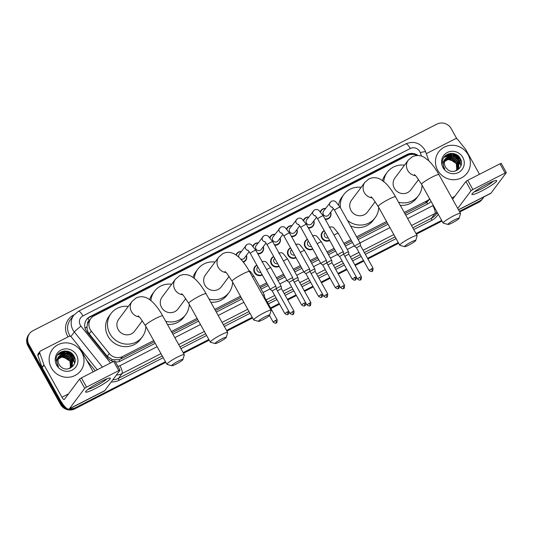 <?xml version="1.0" encoding="UTF-8"?>
<svg xmlns="http://www.w3.org/2000/svg" width="533" height="533" viewBox="0 0 533 533"><rect width="100%" height="100%" fill="white"/><g stroke="black" fill="none" stroke-linecap="round" stroke-linejoin="round"><path stroke-width="0.8" d="M329.7 240.49A5.676 5.423 -143.2 0 1 322.199 232.295A5.676 5.423 -143.2 0 1 324.237 230.662M312.851 249.104A5.676 5.423 -143.2 0 1 305.349 240.909A5.676 5.423 -143.2 0 1 307.381 239.284M296.002 257.725A5.676 5.423 -143.2 0 1 288.493 249.531A5.676 5.423 -143.2 0 1 290.532 247.898M279.145 266.347A5.676 5.423 -143.2 0 1 271.643 258.145A5.676 5.423 -143.2 0 1 273.676 256.52M262.296 274.961A5.676 5.423 -143.2 0 1 254.787 266.767A5.676 5.423 -143.2 0 1 256.826 265.134M313.837 220.862A5.676 5.423 -143.2 0 1 308.427 228.037M296.988 229.483A5.676 5.423 -143.2 0 1 291.578 236.652M280.131 238.098A5.676 5.423 -143.2 0 1 274.722 245.273M263.282 246.719A5.676 5.423 -143.2 0 1 257.872 253.895M330.693 212.241A5.676 5.423 -143.2 0 1 325.283 219.416M246.426 255.334A5.676 5.423 -143.2 0 1 243.354 262.183M89.377 320.533L89.271 320.586A3.544 3.385 36.8 0 0 87.512 323.891L87.012 326.716C86.892 329.361 87.632 331.739 89.244 333.845L107.226 356.244L112.47 359.675L119.032 359.702L120.605 359.062L154.39 341.786M87.512 323.891A10.64 10.16 -143.2 0 1 88.978 321.066L90.863 318.541A10.64 10.16 36.8 0 0 91.29 331.113L109.265 353.512A10.64 10.16 36.8 0 0 122.497 356.537L153.711 340.574M404.913 213.66L425.341 203.213L426.773 202.32L429.751 198.996M172.079 332.739L197.77 319.6M215.459 310.552L241.143 297.414M260.264 287.64L267.333 284.022M277.113 279.019L284.189 275.401M293.969 270.398L301.038 266.786M310.819 261.783L317.895 258.165M327.675 253.162L334.744 249.544M344.525 244.547L351.6 240.929M357.283 238.018L387.218 222.707M417.086 155.496A10.64 10.16 36.8 0 0 407.565 155.456L94.248 315.696A10.64 10.16 36.8 0 0 90.863 318.541M404.234 212.447L427.226 200.688A10.64 10.16 36.8 0 0 429.691 198.896M171.406 331.526L197.09 318.388M214.786 309.34L240.47 296.201M259.591 286.421L266.66 282.81M276.44 277.806L283.509 274.189M293.29 269.185L300.365 265.567M310.146 260.57L317.215 256.953M326.995 251.949L334.071 248.331M343.852 243.328L350.921 239.717M356.61 236.805L386.545 221.495M320.293 211.594A5.676 5.423 -143.2 0 1 325.576 208.423M303.437 220.209A5.676 5.423 -143.2 0 1 308.727 217.038M286.587 228.83A5.676 5.423 -143.2 0 1 291.877 225.659M269.731 237.451A5.676 5.423 -143.2 0 1 275.021 234.273M252.882 246.066A5.676 5.423 -143.2 0 1 258.172 242.895M235.932 254.921A5.676 5.423 -143.2 0 1 241.316 251.516M418.045 155.496A10.64 10.16 36.8 0 0 406.985 154.523L90.01 316.629A10.64 10.16 36.8 0 0 86.626 319.48A10.64 10.16 36.8 0 0 87.052 332.052L107.726 357.81A10.64 10.16 36.8 0 0 113.356 361.541M86.379 319.827A10.64 10.16 -143.2 0 1 89.511 317.302L406.479 155.196A10.64 10.16 -143.2 0 1 414.208 154.53M64.64 350.987A14.184 13.552 -143.2 0 1 70.243 353.039A14.184 13.552 -143.2 0 0 64.64 350.987M70.916 353.486A14.184 13.552 -143.2 0 1 74.207 356.644A14.184 13.552 -143.2 0 0 70.916 353.486M450.971 153.411A14.184 13.552 -143.2 0 1 456.574 155.463A14.184 13.552 -143.2 0 0 450.971 153.411M457.247 155.909A14.184 13.552 -143.2 0 1 460.539 159.067A14.184 13.552 -143.2 0 0 457.247 155.909M483.891 196.884A10.64 10.16 -143.2 0 1 483.111 198.103A10.64 10.16 -143.2 0 1 479.727 200.954L459.359 211.368M64.979 406.792A10.64 10.16 -143.2 0 1 61.495 403.001L28.982 344.591A10.64 10.16 -143.2 0 1 29.588 333.551A10.64 10.16 -143.2 0 1 32.979 330.7L436.953 124.102A10.64 10.16 -143.2 0 1 451.211 128.66L456.834 138.76M165.463 361.674L75.753 407.552A10.64 10.16 -143.2 0 1 69.91 408.604M441.67 220.415L415.987 233.554M398.291 242.602L367.563 258.318M363.459 260.417L354.805 264.841M346.61 269.032L337.955 273.456M329.754 277.653L321.106 282.077M312.904 286.274L304.25 290.698M296.048 294.889L287.4 299.313M279.199 303.51L270.544 307.934M252.216 317.308L226.532 330.447M208.836 339.494L183.152 352.626M459.719 212.014L478.721 202.3A10.64 10.16 -143.2 0 0 482.105 199.449L482.612 198.776A10.64 10.16 -143.2 0 1 479.227 201.627L459.539 211.694L479.227 201.627A10.64 10.16 -143.2 0 0 482.612 198.776L483.111 198.103M165.816 362.32L74.747 408.898A10.64 10.16 -143.2 0 1 60.489 404.34L27.983 345.937L28.482 345.264A10.64 10.16 -143.2 0 1 29.088 334.224A10.64 10.16 -143.2 0 0 28.482 345.264L60.989 403.674L28.482 345.264L28.982 344.591M74.747 408.898L75.253 408.225A10.64 10.16 -143.2 0 1 68.604 409.157A10.64 10.16 -143.2 0 0 75.253 408.225L165.643 362L75.253 408.225L75.753 407.552M67.631 408.931A10.64 10.16 -143.2 0 1 60.989 403.674A10.64 10.16 -143.2 0 0 67.631 408.931M441.85 220.742L416.166 233.874L441.85 220.742M398.471 242.921L367.743 258.638L398.471 242.921M363.639 260.737L354.985 265.161L363.639 260.737M346.783 269.358L338.135 273.782L346.783 269.358M329.934 277.973L321.286 282.403L329.934 277.973M313.084 286.594L304.43 291.018L313.084 286.594M296.228 295.215L287.58 299.639L296.228 295.215M279.379 303.83L270.724 308.254L279.379 303.83M252.395 317.628L226.712 330.766L252.395 317.628M209.016 339.814L183.332 352.953L209.016 339.814M62.121 351.507A14.184 13.552 -143.2 0 1 63.507 351.58A14.184 13.552 -143.2 0 0 62.121 351.507M64.08 351.647A14.184 13.552 -143.2 0 1 74.847 359.055A14.184 13.552 -143.2 0 0 64.08 351.647M448.453 153.93A14.184 13.552 -143.2 0 1 449.839 154.004A14.184 13.552 -143.2 0 0 448.453 153.93M450.412 154.07A14.184 13.552 -143.2 0 1 461.178 161.479A14.184 13.552 -143.2 0 0 450.412 154.07M405.76 215.179L428.059 203.779A10.64 10.16 36.8 0 0 431.077 201.387M115.421 361.914A10.64 10.16 36.8 0 0 120.958 360.834L155.236 343.305M172.925 334.258L198.609 321.119M216.305 312.072L241.989 298.933M261.11 289.159L268.179 285.541M277.959 280.538L285.035 276.92M294.816 271.917L301.885 268.306M311.665 263.302L318.741 259.684M328.521 254.681L335.59 251.063M345.371 246.066L352.44 242.448M358.129 239.537L388.064 224.226M460.872 159.867A14.184 13.552 36.8 0 0 459.892 158.594M458.333 157.022A14.184 13.552 36.8 0 0 455.149 154.916M453.263 154.144A14.184 13.552 36.8 0 0 450.185 153.497M74.54 357.45A14.184 13.552 36.8 0 0 73.561 356.171M72.002 354.598A14.184 13.552 36.8 0 0 68.817 352.493M66.931 351.727A14.184 13.552 36.8 0 0 63.853 351.074M27.983 345.937A10.64 10.16 -143.2 0 1 28.589 334.897L29.588 333.551M442.03 221.062L416.346 234.2M398.651 243.248L367.923 258.958M363.819 261.063L355.165 265.487M346.963 269.678L338.315 274.102M330.114 278.299L321.466 282.723M313.264 286.921L304.609 291.344M296.408 295.535L287.76 299.959M279.559 304.156L270.904 308.58M252.575 317.954L226.891 331.093M209.196 340.141L183.512 353.272M437.7 170.287A17.729 16.936 -143.2 0 1 438.706 151.885A17.729 16.936 -143.2 0 1 468.121 154.723A17.729 16.936 -143.2 0 1 467.108 173.125A17.729 16.936 -143.2 0 1 437.7 170.287M458.213 168.788L458.72 160.413L452.064 155.976L445.768 158.667M455.209 171.12L458.693 168.102L458.913 160.147C455.342 155.23 451.224 154.43 446.554 157.748A8.015 7.655 -143.2 0 0 445.861 158.548A8.015 7.655 -143.2 0 0 445.408 166.862A8.015 7.655 -143.2 0 0 446.954 168.854C453.456 175.957 465.196 167.076 460.485 158.961C456.754 150.339 443.01 152.525 442.47 161.379L443.749 167.355L444.828 168.941L443.949 167.295C442.523 163.318 443.389 160.133 446.554 157.748M457.78 169.294L457.92 161.479L451.264 157.042L445.401 159.234M457.894 169.174L458.12 161.213L451.464 156.775L445.488 159.094M457.301 169.767L457.121 162.545L450.472 158.108L445.088 159.84M457.427 169.654L457.321 162.279L450.665 157.841L445.162 159.687M456.774 170.207L456.321 163.611L449.672 159.18L444.822 160.486M456.908 170.1L456.521 163.345L449.872 158.914L444.882 160.326M462.824 157.435A11.559 11.046 -143.2 0 1 458.487 172.525A11.559 11.046 -143.2 0 1 442.99 167.575A11.559 11.046 -143.2 0 1 447.327 152.485A11.559 11.046 -143.2 0 1 462.824 157.435M442.443 162.951L448.066 159.407L454.729 161.486M458.813 164.337L458.167 162.878L449.346 157.142M459.613 163.271L458.966 161.812L450.138 156.076M461.018 165.53L459.759 160.746L451.045 155.01L444.089 157.228M461.258 161.286L460.559 159.68L451.844 153.944L445.328 155.809M458.86 164.917L458.067 163.011L448.806 157.255M459.659 163.851L458.866 161.945L449.599 156.189M460.918 165.83L459.659 160.879L450.945 155.15L444.009 157.348M461.378 162.152L460.459 159.813L451.744 154.077L445.042 156.089M486.822 184.185A14.184 1.779 -29.1 0 1 496.21 180.474A14.184 1.779 -29.1 0 1 481.792 190.907A14.184 1.779 -29.1 0 1 472.025 193.939A14.184 1.779 -29.1 0 1 486.822 184.185M474.363 191.747A11.346 1.426 150.9 0 0 481.506 188.815A11.346 1.426 150.9 0 0 493.118 181.307M426.36 153.81A1.772 1.692 36.8 0 1 426.913 153.351L455.355 138.8A1.772 1.692 36.8 0 1 457.561 139.306L465.522 149.227A1.772 1.692 36.8 0 1 465.695 149.487L479.5 174.284M458.52 209.862L490.673 193.419A14.184 3.798 -117.1 0 0 491.06 193.086L506.35 172.592L505.117 173.038L499.981 163.811L501.22 163.371L506.35 172.592M472.871 189.528L471.032 190.721L465.902 181.5L467.734 180.301L472.871 189.528L505.117 173.038M457.754 208.483L471.032 190.721M467.734 180.301L499.981 163.811M465.902 181.5L452.624 199.255M454.662 219.796A6.383 0.799 150.9 0 0 448.046 224.473A6.383 0.799 150.9 0 0 452.397 222.821A6.383 0.799 150.9 0 0 459.113 218.317A6.383 0.799 150.9 0 0 454.662 219.796M448.046 224.473L443.289 223.16A9.927 1.246 -29.1 0 1 443.143 223.061A9.927 1.246 -29.1 0 1 453.576 215.878A9.927 1.246 -29.1 0 1 460.492 213.4A9.927 1.246 -29.1 0 1 460.499 213.58L459.113 218.317M414.434 174.591L416.253 176.416L421.583 184.325A9.927 1.246 150.9 0 1 432.016 177.149A9.927 1.246 150.9 0 1 438.939 174.671C435.734 168.894 432.323 164.237 428.692 160.693L424.241 157.328C422.589 156.322 418.139 154.157 412.282 156.755L408.271 160.147L394.92 177.995A9.927 9.487 36.8 0 0 394.353 188.302A9.927 9.487 36.8 0 0 410.823 189.895L418.598 179.494M383.747 181.493A19.501 18.635 -143.2 0 1 387.251 172.266A19.501 18.635 -143.2 0 1 404.527 165.157M382.507 180.547A19.501 18.635 -143.2 0 1 385.372 174.784L387.251 172.266M422.063 185.191A19.501 18.635 -143.2 0 1 418.492 195.624A19.501 18.635 -143.2 0 1 398.531 202.2M418.492 195.624L416.606 198.143A19.501 18.635 -143.2 0 1 400.29 205.352M411.283 241.982A6.383 0.799 150.9 0 0 404.667 246.659A6.383 0.799 150.9 0 0 409.018 245A6.383 0.799 150.9 0 0 415.733 240.496A6.383 0.799 150.9 0 0 411.283 241.982M404.667 246.659L399.91 245.347A9.927 1.246 -29.1 0 1 399.763 245.247A9.927 1.246 -29.1 0 1 410.197 238.064A9.927 1.246 -29.1 0 1 417.119 235.586A9.927 1.246 -29.1 0 1 417.126 235.766L415.733 240.496M371.055 196.777L372.88 198.596L378.203 206.511A9.927 1.246 150.9 0 1 388.637 199.329A9.927 1.246 150.9 0 1 395.559 196.857C392.355 191.081 388.943 186.423 385.312 182.872L380.862 179.514C379.21 178.508 374.759 176.343 368.903 178.935L364.892 182.333L351.54 200.181A9.927 9.487 36.8 0 0 350.974 210.488A9.927 9.487 36.8 0 0 367.444 212.074L375.219 201.681M340.467 207.803A19.501 18.635 -143.2 0 1 343.878 194.452A19.501 18.635 -143.2 0 1 361.147 187.343M338.655 204.839A19.501 18.635 -143.2 0 1 341.993 196.97L343.878 194.452M378.683 207.377A19.501 18.635 -143.2 0 1 375.112 217.81A19.501 18.635 -143.2 0 1 347.449 220.349M375.112 217.81L373.227 220.329A19.501 18.635 -143.2 0 1 350.567 225.959M265.207 316.682A6.383 0.799 150.9 0 0 258.592 321.366A6.383 0.799 150.9 0 0 262.942 319.707A6.383 0.799 150.9 0 0 269.658 315.203A6.383 0.799 150.9 0 0 265.207 316.682M258.592 321.366L253.835 320.053A9.927 1.246 -29.1 0 1 253.688 319.953A9.927 1.246 -29.1 0 1 264.121 312.771A9.927 1.246 -29.1 0 1 271.044 310.293A9.927 1.246 -29.1 0 1 271.05 310.473L269.658 315.203M224.979 271.484L226.805 273.302L232.128 281.217A9.927 1.246 150.9 0 1 242.562 274.035A9.927 1.246 150.9 0 1 249.484 271.557C246.279 265.787 242.868 261.123 239.237 257.579C236.286 254.827 233.474 253.195 230.802 252.669C228.084 252.062 225.426 252.389 222.827 253.641L218.816 257.033L205.465 274.888A9.927 9.487 36.8 0 0 204.899 285.195A9.927 9.487 36.8 0 0 221.368 286.781L229.143 276.387M194.292 278.386A19.501 18.635 -143.2 0 1 197.803 269.152A19.501 18.635 -143.2 0 1 215.072 262.049M193.053 277.44A19.501 18.635 -143.2 0 1 195.917 271.677L197.803 269.152M232.608 282.084A19.501 18.635 -143.2 0 1 229.037 292.517A19.501 18.635 -143.2 0 1 209.076 299.086M229.037 292.517L227.151 295.035A19.501 18.635 -143.2 0 1 210.835 302.244M221.828 338.868A6.383 0.799 150.9 0 0 215.212 343.552A6.383 0.799 150.9 0 0 219.569 341.893A6.383 0.799 150.9 0 0 226.278 337.389A6.383 0.799 150.9 0 0 221.828 338.868M215.212 343.552L210.455 342.233A9.927 1.246 -29.1 0 1 210.308 342.133A9.927 1.246 -29.1 0 1 220.742 334.957A9.927 1.246 -29.1 0 1 227.664 332.479A9.927 1.246 -29.1 0 1 227.671 332.652L226.278 337.389M181.6 293.663L183.425 295.489L188.749 303.404A9.927 1.246 150.9 0 1 199.189 296.221A9.927 1.246 150.9 0 1 206.104 293.743C202.906 287.973 199.489 283.309 195.858 279.765C192.906 277.013 190.094 275.381 187.423 274.855C184.704 274.248 182.046 274.568 179.448 275.827L175.444 279.219L162.092 297.074A9.927 9.487 36.8 0 0 161.526 307.374A9.927 9.487 36.8 0 0 177.995 308.967L185.77 298.573M150.912 300.572A19.501 18.635 -143.2 0 1 154.423 291.338A19.501 18.635 -143.2 0 1 171.693 284.229M149.673 299.626A19.501 18.635 -143.2 0 1 152.538 293.856L154.423 291.338M189.235 304.263A19.501 18.635 -143.2 0 1 185.657 314.703A19.501 18.635 -143.2 0 1 165.696 321.272M185.657 314.703L183.778 317.222A19.501 18.635 -143.2 0 1 167.455 324.43M178.448 361.054A6.383 0.799 150.9 0 0 171.833 365.731A6.383 0.799 150.9 0 0 176.19 364.079A6.383 0.799 150.9 0 0 182.899 359.575A6.383 0.799 150.9 0 0 178.448 361.054M171.833 365.731L167.076 364.419A9.927 1.246 -29.1 0 1 166.929 364.319A9.927 1.246 -29.1 0 1 177.369 357.143A9.927 1.246 -29.1 0 1 184.285 354.665A9.927 1.246 -29.1 0 1 184.291 354.838L182.899 359.575M138.22 315.849L140.046 317.675L145.376 325.59A9.927 1.246 150.9 0 1 155.809 318.408A9.927 1.246 150.9 0 1 162.725 315.929C159.527 310.153 156.109 305.496 152.478 301.951C149.526 299.2 146.715 297.561 144.043 297.041C141.325 296.428 138.667 296.754 136.068 298.014L132.064 301.405L118.712 319.26A9.927 9.487 36.8 0 0 118.146 329.561A9.927 9.487 36.8 0 0 134.616 331.153L142.391 320.753M145.855 326.449A19.501 18.635 -143.2 0 1 142.284 336.889A19.501 18.635 -143.2 0 1 109.931 333.765A19.501 18.635 -143.2 0 1 111.044 313.524A19.501 18.635 -143.2 0 1 128.313 306.415M142.284 336.889L140.399 339.408A19.501 18.635 -143.2 0 1 108.046 336.283A19.501 18.635 -143.2 0 1 109.158 316.042L111.044 313.524M333.458 208.543L328.634 214.992A3.191 3.051 -143.2 0 1 323.344 214.479A3.191 3.051 -143.2 0 1 323.524 211.168L331.186 201.387C332.985 200.601 334.471 200.701 335.637 201.681L340.127 207.197A3.191 0.4 150.9 0 0 337.902 207.99A3.191 0.4 150.9 0 0 337.729 208.083A3.191 0.4 150.9 0 0 334.551 210.302L354.638 246.393A3.191 0.4 150.9 0 0 354.652 246.406L356.45 247.818L360.475 245.58L360.221 243.308A3.191 0.4 150.9 0 0 360.215 243.288A3.191 0.4 150.9 0 0 357.989 244.081A3.191 0.4 150.9 0 0 354.692 246.239A3.191 0.4 150.9 0 0 354.638 246.393M320.599 211.934A5.317 5.083 -143.2 0 1 325.456 208.583M330.567 212.407A5.317 5.083 -143.2 0 1 324.97 218.856M316.602 217.164L311.785 223.613A3.191 3.051 -143.2 0 1 306.488 223.1A3.191 3.051 -143.2 0 1 306.668 219.789L314.337 210.009C316.136 209.222 317.621 209.316 318.787 210.302L323.278 215.812A3.191 0.4 150.9 0 0 321.053 216.611A3.191 0.4 150.9 0 0 320.879 216.698A3.191 0.4 150.9 0 0 317.701 218.916L337.789 255.007A3.191 0.4 150.9 0 0 337.802 255.027L339.588 256.426L343.612 254.181L343.372 251.922A3.191 0.4 150.9 0 0 343.365 251.902A3.191 0.4 150.9 0 0 341.14 252.702A3.191 0.4 150.9 0 0 337.835 254.854A3.191 0.4 150.9 0 0 337.789 255.007M303.75 220.549A5.317 5.083 -143.2 0 1 308.6 217.204M313.717 221.028A5.317 5.083 -143.2 0 1 308.114 227.471M343.618 254.194L356.171 276.747L352.146 278.986L339.588 256.42M299.753 225.785L294.929 232.228A3.191 3.051 -143.2 0 1 289.639 231.715A3.191 3.051 -143.2 0 1 289.819 228.404L297.487 218.623C299.286 217.837 300.765 217.937 301.931 218.916L306.422 224.433A3.191 0.4 150.9 0 0 304.196 225.232A3.191 0.4 150.9 0 0 304.023 225.319A3.191 0.4 150.9 0 0 300.845 227.538L320.933 263.628A3.191 0.4 150.9 0 0 320.946 263.642A3.191 0.4 150.9 0 1 320.986 263.475A3.191 0.4 150.9 0 1 324.284 261.317A3.191 0.4 150.9 0 1 326.509 260.524A3.191 0.4 150.9 0 1 326.516 260.544L326.769 262.809L322.745 265.054M286.894 229.17A5.317 5.083 -143.2 0 1 291.751 225.825M296.861 229.643A5.317 5.083 -143.2 0 1 291.265 236.092M282.896 234.4L278.079 240.849A3.191 3.051 -143.2 0 1 272.783 240.336A3.191 3.051 -143.2 0 1 272.963 237.025L280.631 227.245C282.43 226.458 283.916 226.558 285.082 227.538L289.572 233.054A3.191 0.4 150.9 0 0 287.347 233.847A3.191 0.4 150.9 0 0 287.174 233.94A3.191 0.4 150.9 0 0 283.996 236.159L304.083 272.25A3.191 0.4 150.9 0 0 304.096 272.263L305.889 273.669L309.913 271.417L309.666 269.165A3.191 0.4 150.9 0 0 309.66 269.145A3.191 0.4 150.9 0 0 307.434 269.938A3.191 0.4 150.9 0 0 304.13 272.096A3.191 0.4 150.9 0 0 304.083 272.25M270.044 237.785A5.317 5.083 -143.2 0 1 274.895 234.44M280.012 238.264A5.317 5.083 -143.2 0 1 274.408 244.707M266.047 243.021L261.223 249.464A3.191 3.051 -143.2 0 1 255.933 248.958A3.191 3.051 -143.2 0 1 256.113 245.646L263.782 235.866C265.581 235.08 267.06 235.173 268.226 236.152L272.716 241.669A3.191 0.4 150.9 0 0 270.498 242.468A3.191 0.4 150.9 0 0 270.324 242.555A3.191 0.4 150.9 0 0 267.14 244.774L287.227 280.864A3.191 0.4 150.9 0 0 287.24 280.884L289.039 282.29M253.188 246.406A5.317 5.083 -143.2 0 1 258.045 243.061M305.616 302.597C305.469 307.641 304.53 304.863 304.649 305.775A2.305 0.62 62.9 0 0 304.716 305.722A2.305 0.62 -117.1 0 0 304.01 303.177L305.616 302.597L293.063 280.052L292.81 277.78A3.191 0.4 150.9 0 0 292.804 277.76A3.191 0.4 150.9 0 0 290.585 278.559A3.191 0.4 150.9 0 0 287.28 280.711A3.191 0.4 150.9 0 0 287.227 280.864M293.057 280.038L289.033 282.277L301.591 304.843C305.189 307.294 304.25 305.282 304.649 305.775M263.155 246.886A5.317 5.083 -143.2 0 1 257.559 253.328M238.944 257.306A3.191 3.051 -143.2 0 1 239.264 254.261L246.926 244.48C248.724 243.694 250.21 243.794 251.376 244.774L255.867 250.29A3.191 0.4 150.9 0 0 253.641 251.083A3.191 0.4 150.9 0 0 253.468 251.176A3.191 0.4 150.9 0 0 250.29 253.395L270.378 289.486A3.191 0.4 150.9 0 0 270.391 289.499L272.183 290.905L276.207 288.653L275.961 286.401A3.191 0.4 150.9 0 0 275.954 286.381A3.191 0.4 150.9 0 0 273.729 287.174A3.191 0.4 150.9 0 0 270.424 289.332A3.191 0.4 150.9 0 0 270.378 289.486M236.292 255.16A5.317 5.083 -143.2 0 1 241.196 251.676M249.191 251.636L244.374 258.085A3.191 3.051 -143.2 0 1 240.636 258.998M246.306 255.5A5.317 5.083 -143.2 0 1 243.048 261.796M276.207 288.673L288.766 311.219L284.735 313.464L272.176 290.898M328.241 237.865A3.191 3.051 -143.2 0 1 324.817 232.941L325.21 232.415M329.487 240.103A5.317 5.083 -143.2 0 1 322.612 232.335A5.317 5.083 -143.2 0 1 324.357 230.882M361.407 276.7C361.261 281.744 360.321 278.966 360.448 279.872A2.305 0.62 62.9 0 0 360.508 279.818A2.305 0.62 -117.1 0 0 359.802 277.273L361.407 276.7L348.849 254.134L344.818 256.346M334.038 235.153A3.191 0.4 150.9 0 1 335.837 234.12A3.191 0.4 150.9 0 1 338.228 233.234L348.602 251.862A3.191 0.4 150.9 0 0 348.602 251.862A3.191 0.4 150.9 0 0 346.677 252.509A3.191 0.4 150.9 0 0 343.672 254.281M311.392 246.486A3.191 3.051 -143.2 0 1 307.961 241.556L308.354 241.029M312.638 248.724A5.317 5.083 -143.2 0 1 305.755 240.956A5.317 5.083 -143.2 0 1 307.508 239.504M344.558 285.322C344.405 290.365 343.472 287.587 343.592 288.493A2.305 0.62 62.9 0 0 343.658 288.44A2.305 0.62 -117.1 0 0 342.952 285.895L344.558 285.322L331.999 262.756L327.968 264.961M331.999 262.762L331.753 260.504A3.191 0.4 150.9 0 0 331.746 260.477A3.191 0.4 150.9 0 0 329.827 261.123A3.191 0.4 150.9 0 0 326.822 262.902M294.536 255.1A3.191 3.051 -143.2 0 1 291.111 250.177L291.504 249.651M295.788 257.346A5.317 5.083 -143.2 0 1 288.906 249.577A5.317 5.083 -143.2 0 1 290.652 248.118M300.332 252.389A3.191 0.4 150.9 0 1 302.131 251.356A3.191 0.4 150.9 0 1 304.523 250.47L314.896 269.098A3.191 0.4 150.9 0 1 314.903 269.118L315.15 271.384L311.112 273.582M314.896 269.098A3.191 0.4 150.9 0 0 312.971 269.745A3.191 0.4 150.9 0 0 309.966 271.524M277.686 263.722A3.191 3.051 -143.2 0 1 274.255 258.798L274.648 258.272M278.932 265.96A5.317 5.083 -143.2 0 1 272.05 258.192A5.317 5.083 -143.2 0 1 273.802 256.739M283.483 261.01A3.191 0.4 150.9 0 1 285.275 259.977A3.191 0.4 150.9 0 1 287.673 259.091L298.04 277.72A3.191 0.4 150.9 0 0 298.04 277.72L298.3 279.998L294.263 282.204M298.04 277.72A3.191 0.4 150.9 0 0 296.121 278.359A3.191 0.4 150.9 0 0 293.117 280.138M260.83 272.336A3.191 3.051 -143.2 0 1 257.406 267.413L257.799 266.886M262.083 274.582A5.317 5.083 -143.2 0 1 255.2 266.813A5.317 5.083 -143.2 0 1 256.946 265.361M294.003 311.179C293.85 316.216 292.917 313.437 293.037 314.35A2.305 0.62 62.9 0 0 293.097 314.297A2.305 0.62 -117.1 0 0 292.39 311.752L294.003 311.179L281.444 288.613L277.407 290.818M281.444 288.62L281.197 286.354A3.191 0.4 150.9 0 0 281.191 286.334A3.191 0.4 150.9 0 0 279.265 286.981A3.191 0.4 150.9 0 0 276.261 288.759M277.147 319.793C276.993 324.837 276.061 322.059 276.181 322.965A2.305 0.62 62.9 0 0 276.247 322.911A2.305 0.62 -117.1 0 0 275.541 320.373L277.147 319.793L264.595 297.247L264.341 294.976A3.191 0.4 150.9 0 0 264.335 294.956A3.191 0.4 150.9 0 0 262.769 295.429M264.588 297.227L263.862 297.394M100.49 381.761A14.184 1.779 -29.1 0 1 109.878 378.05A14.184 1.779 -29.1 0 1 95.467 388.484A14.184 1.779 -29.1 0 1 85.693 391.515A14.184 1.779 -29.1 0 1 100.49 381.761M88.032 389.323A11.346 1.426 150.9 0 0 95.174 386.392A11.346 1.426 150.9 0 0 106.793 378.883M43.953 364.825A1.772 1.692 36.8 0 0 44.079 365.105L42.194 367.623A1.772 1.692 -143.2 0 1 42.074 367.35L43.953 364.825L39.795 352.959A1.772 1.692 36.8 0 1 40.581 350.927L69.023 336.376A1.772 1.692 36.8 0 1 71.229 336.883L79.197 346.803A1.772 1.692 36.8 0 1 79.364 347.063L93.175 371.861M42.194 367.623L60.089 399.77A14.184 3.798 -117.1 0 0 69.057 409.038A14.184 3.798 -117.1 0 0 69.443 408.704L84.707 388.304L79.57 379.076L64.313 399.483A3.544 0.953 62.9 0 1 64.213 399.57A3.544 0.953 62.9 0 1 61.968 397.252L44.079 365.105M42.074 367.35L37.91 355.484A1.772 1.692 -143.2 0 1 38.136 353.919L40.022 351.4M69.057 409.038L104.341 390.995A14.184 3.798 -117.1 0 0 104.728 390.662L120.018 370.168L118.786 370.615L113.649 361.387L114.888 360.948L120.018 370.168M79.57 379.076L81.409 377.884L86.539 387.105L118.786 370.615M86.539 387.105L84.707 388.304M81.409 377.884L113.649 361.387M51.368 367.863A17.729 16.936 -143.2 0 1 52.381 349.461A17.729 16.936 -143.2 0 1 81.789 352.306A17.729 16.936 -143.2 0 1 80.776 370.702A17.729 16.936 -143.2 0 1 51.368 367.863M71.888 366.364L72.388 357.989L65.732 353.552L59.443 356.244M68.877 368.696L72.361 365.678L72.588 357.723C69.017 352.806 64.893 352.007 60.222 355.324A8.015 7.655 -143.2 0 0 59.529 356.124A8.015 7.655 -143.2 0 0 59.076 364.439A8.015 7.655 -143.2 0 0 60.629 366.431C67.125 373.533 78.864 364.652 74.154 356.537C70.423 347.916 56.678 350.101 56.138 358.956L57.417 364.932L58.497 366.517L57.617 364.872C56.192 360.894 57.058 357.716 60.222 355.324M71.449 366.871L71.589 359.055L64.933 354.625L59.07 356.817M71.562 366.751L71.788 358.789L65.133 354.352L59.163 356.67M70.969 367.344L70.789 360.121L64.14 355.691L58.757 357.423M71.096 367.23L70.989 359.855L64.34 355.424L58.83 357.263M70.443 367.783L69.996 361.194L63.34 356.757L58.49 358.069M70.576 367.677L70.196 360.928L63.54 356.49L58.55 357.903M76.492 355.011A11.559 11.046 -143.2 0 1 72.155 370.102A11.559 11.046 -143.2 0 1 56.658 365.152A11.559 11.046 -143.2 0 1 61.002 350.061A11.559 11.046 -143.2 0 1 76.492 355.011M56.112 360.528L61.741 356.99L68.397 359.062M72.481 361.914L71.835 360.455L63.014 354.718M73.281 360.848L72.635 359.389L63.813 353.652M74.687 363.106L73.434 358.323L64.713 352.593L57.757 354.811M74.926 358.862L74.227 357.257L65.512 351.527L59.003 353.386M72.528 362.493L71.735 360.588L62.474 354.831M73.327 361.427L72.535 359.522L63.274 353.765M74.587 363.406L73.334 358.456L64.613 352.726L57.677 354.925M75.046 359.728L74.127 357.39L65.412 351.66L58.717 353.665M85.08 328.255A10.64 0.819 -38.8 0 1 87.012 326.716M408.411 155.07A10.64 2.852 -117.1 0 0 408.071 154.55M427.626 203.999A10.64 2.852 -117.1 0 0 426.773 202.32M119.852 361.314A10.64 2.852 -117.1 0 0 119.032 359.702M111.21 360.681A10.64 0.819 -38.8 0 1 112.47 359.675M89.271 320.586A10.64 2.852 -117.1 0 0 87.905 318.328M425.341 203.213L427.226 200.688M120.605 359.062L122.497 356.537M107.226 356.244L109.265 353.512M89.244 333.845L91.29 331.113M406.479 155.196L406.985 154.523M421.496 156.116L420.284 152.651A7.096 6.776 36.8 0 0 410.277 148.5L82.955 315.896A7.096 6.776 36.8 0 0 80.983 326.176L110.531 362.986M420.284 152.651A7.096 1.206 -19.3 0 1 425.72 151.985L424.721 149.766C419.931 142.744 413.621 140.779 405.786 143.863A7.096 1.899 62.9 0 1 410.277 148.5M102.509 367.09L74.327 331.986A14.184 13.552 -143.2 0 1 72.954 329.947A14.184 13.552 -143.2 0 1 73.767 315.23L70.183 320.013A14.184 13.552 36.8 0 0 69.377 334.731A14.184 13.552 36.8 0 0 70.376 336.29M70.902 336.57L74.327 331.986A7.096 0.546 -38.8 0 1 80.983 326.176M68.097 336.856A15.957 15.244 -143.2 0 1 73.527 315.096L74.087 314.81M438.199 214.186A15.957 15.244 -143.2 0 1 431.983 220.236L413.761 229.556M396.066 238.604L365.345 254.321M361.234 256.42L352.586 260.844M344.385 265.041L335.73 269.465M327.529 273.656L318.881 278.079M310.679 282.277L302.024 286.701M293.823 290.891L285.175 295.322M276.973 299.513L268.319 303.937M249.99 313.311L224.306 326.449M206.617 335.497L180.927 348.635M163.238 357.683L119.046 380.282A15.957 15.244 -143.2 0 1 111.257 381.934M95.24 370.808L86.579 360.022M479.727 200.954L478.721 202.3M61.495 403.001L60.489 404.34M437.087 212.181A14.184 13.552 -143.2 0 1 435.021 213.493L431.444 218.277A14.184 13.552 36.8 0 0 435.961 214.479L437.34 212.634M80.183 348.522L97.246 369.782M160.986 353.639L122.084 373.54L118.506 378.323L162.265 355.944M117.9 366.364A7.096 6.776 36.8 0 0 119.918 365.711A7.096 1.899 62.9 0 1 122.084 373.54A14.184 13.552 -143.2 0 1 116.434 375.012M112.856 379.796A14.184 13.552 36.8 0 0 118.506 378.323A1.772 0.473 -117.1 0 0 119.046 380.282M407.638 218.563L432.856 205.665A7.096 1.899 62.9 0 1 435.021 213.493L411.509 225.519M393.82 234.567L363.093 250.277M358.989 252.382L350.334 256.806M342.133 260.997L333.485 265.421M325.283 269.618L316.629 274.042M308.427 278.233L299.779 282.663M291.578 286.854L282.923 291.278M274.722 295.475L266.074 299.899M247.745 309.273L222.054 322.405M204.366 331.453L178.682 344.591M179.961 346.896L205.645 333.758M223.34 324.71L249.024 311.572M267.353 302.198L276.007 297.774M284.209 293.583L292.857 289.153M301.058 284.962L309.706 280.538M317.908 276.341L326.562 271.917M334.764 267.726L343.412 263.302M351.613 259.105L360.268 254.681M364.372 252.582L395.1 236.865M412.795 227.818L431.444 218.277A1.772 0.473 -117.1 0 0 431.983 220.236M119.918 365.711L157.115 346.683M174.811 337.636L200.495 324.497M218.184 315.449L243.874 302.318M262.989 292.537L270.064 288.919M279.845 283.922L286.914 280.305M296.694 275.301L303.77 271.683M313.551 266.68L320.619 263.062M330.4 258.065L337.476 254.448M347.256 249.444L354.325 245.826M360.015 242.921L389.949 227.611M432.856 205.665A7.096 6.776 36.8 0 0 433.316 205.405M405.786 143.863L78.471 311.259A7.096 1.899 62.9 0 1 82.955 315.896M89.511 317.302L90.01 316.629M450.558 153.444A14.184 13.552 -143.2 0 1 454.329 154.437M459.153 157.641A14.184 13.552 -143.2 0 1 460.719 159.48M448.699 153.85A14.184 13.552 -143.2 0 1 450.252 153.957M450.898 154.057A14.184 13.552 -143.2 0 1 460.992 160.966M458.467 209.755L491.06 193.086M451.844 197.863L454.796 196.351M408.271 160.147A9.927 9.487 36.8 0 0 407.705 170.447A9.927 9.487 36.8 0 0 415.6 175.683M364.892 182.333A9.927 9.487 36.8 0 0 364.332 192.633A9.927 9.487 36.8 0 0 372.221 197.87M218.816 257.033A9.927 9.487 36.8 0 0 218.257 267.339A9.927 9.487 36.8 0 0 226.145 272.576M175.444 279.219A9.927 9.487 36.8 0 0 174.877 289.526A9.927 9.487 36.8 0 0 182.772 294.756M132.064 301.405A9.927 9.487 36.8 0 0 131.498 311.705A9.927 9.487 36.8 0 0 139.393 316.942M371.421 268.699A2.305 0.62 -117.1 0 1 372.127 271.244A2.305 0.62 62.9 0 1 372.061 271.297C371.941 270.391 372.873 273.169 373.027 268.126L368.996 270.371L356.437 247.805M332.512 207.37A3.191 3.051 -143.2 0 1 330.107 202.367M354.565 277.32A2.305 0.62 -117.1 0 1 355.271 279.865A2.305 0.62 62.9 0 1 355.211 279.918C355.091 279.006 356.024 281.784 356.171 276.747M315.663 215.985A3.191 3.051 -143.2 0 1 313.251 210.988M337.715 285.941A2.305 0.62 -117.1 0 1 338.422 288.48A2.305 0.62 62.9 0 1 338.355 288.54C338.235 287.627 339.168 290.405 339.321 285.362L335.29 287.607L322.731 265.041L320.946 263.642M298.806 224.606A3.191 3.051 -143.2 0 1 296.401 219.603M320.866 294.556A2.305 0.62 -117.1 0 1 321.566 297.101A2.305 0.62 62.9 0 1 321.506 297.154C321.386 296.248 322.318 299.026 322.472 293.983L318.441 296.221L305.882 273.662M281.957 233.221A3.191 3.051 -143.2 0 1 279.545 228.224M265.101 241.842A3.191 3.051 -143.2 0 1 262.696 236.845M304.01 303.177L301.591 304.843M287.16 311.792A2.305 0.62 -117.1 0 1 287.86 314.337A2.305 0.62 62.9 0 1 287.8 314.39C287.68 313.484 288.613 316.262 288.766 311.219M248.251 250.463A3.191 3.051 -143.2 0 1 245.84 245.46M359.802 277.273L357.383 278.946L356.284 276.973M312.438 236.046C314.237 235.26 315.723 235.353 316.888 236.339L321.379 241.849A3.191 0.4 150.9 0 0 318.981 242.735A3.191 0.4 150.9 0 0 317.188 243.774M342.952 285.895L340.527 287.56L339.434 285.595M326.096 294.516A2.305 0.62 -117.1 0 1 326.802 297.061A2.305 0.62 62.9 0 1 326.742 297.114C326.616 296.201 327.555 298.98 327.702 293.936L323.678 296.181L322.578 294.209M309.247 303.13A2.305 0.62 -117.1 0 1 309.953 305.675A2.305 0.62 62.9 0 1 309.886 305.729C309.766 304.823 310.699 307.601 310.852 302.557L306.821 304.796L305.729 302.831M261.883 261.903C263.682 261.11 265.161 261.21 266.327 262.189L270.817 267.706A3.191 0.4 150.9 0 0 268.425 268.592A3.191 0.4 150.9 0 0 266.627 269.631M292.39 311.752L289.972 313.417L288.873 311.452M248.858 270.458L250.517 271.637L253.968 276.327A3.191 0.4 150.9 0 0 252.402 276.8M275.541 320.373L273.116 322.039L269.478 315.489M69.443 408.704L104.728 390.662M61.968 397.252L68.464 393.927M39.795 352.959L37.91 355.484M64.227 351.02A14.184 13.552 -143.2 0 1 67.997 352.013M72.821 355.218A14.184 13.552 -143.2 0 1 74.393 357.063M62.368 351.427A14.184 13.552 -143.2 0 1 63.92 351.533M64.566 351.633A14.184 13.552 -143.2 0 1 74.66 358.542M78.471 311.259L73.767 315.23M428.812 160.806L425.72 151.985M421.583 184.325L443.143 223.061M438.939 174.671L460.492 213.4M378.203 206.511L399.763 245.247M395.559 196.857L417.119 235.586M232.128 281.217L253.688 319.953M249.484 271.557L271.044 310.293M188.749 303.404L210.308 342.133M206.104 293.743L227.664 332.479M145.376 325.59L166.929 364.319M162.725 315.929L184.285 354.665M321.319 210.568L320.433 211.748M334.551 210.302L332.132 207.017M329.834 216.938L328.581 218.617M340.127 207.197L360.215 243.288M373.027 268.126L360.468 245.56M368.996 270.371C372.6 272.816 371.661 270.804 372.061 271.297M304.463 219.183L303.583 220.362M317.701 218.916L315.276 215.632M312.984 225.559L311.732 227.238M323.278 215.812L343.365 251.902M352.146 278.986C355.744 281.437 354.805 279.425 355.211 279.918M287.613 227.804L286.727 228.983M300.845 227.538L298.427 224.253M296.135 234.174L294.876 235.852M306.422 224.433L326.509 260.524M339.321 285.362L326.762 262.802M335.29 287.607C338.895 290.052 337.955 288.04 338.355 288.54M270.757 236.425L269.878 237.605M283.996 236.159L281.571 232.868M279.279 242.795L278.026 244.474M289.572 233.054L309.66 269.145M322.472 293.983L309.913 271.417M318.441 296.221C322.039 298.673 321.099 296.661 321.506 297.154M253.908 245.04L253.022 246.219M267.14 244.774L264.721 241.489M262.429 251.409L261.17 253.088M272.716 241.669L292.804 277.76M237.052 253.661L236.052 254.994M250.29 253.395L247.865 250.11M245.573 260.031L244.321 261.71M255.867 250.29L275.954 286.381M284.735 313.464C288.333 315.909 287.394 313.897 287.8 314.39M338.228 233.234L333.738 227.718C332.572 226.738 331.093 226.638 329.294 227.424M322.612 232.335L321.352 234.014M348.855 254.141L348.602 251.882M357.383 278.946C360.981 281.391 360.041 279.379 360.448 279.872M305.755 240.956L304.503 242.635M321.379 241.849L331.746 260.477M340.527 287.56C344.131 290.012 343.192 288 343.592 288.493M304.523 250.47L300.032 244.953C298.866 243.974 297.387 243.874 295.588 244.66M288.906 249.577L287.647 251.25M327.702 293.936L315.143 271.377M323.678 296.181C327.275 298.633 326.336 296.621 326.742 297.114M287.673 259.091L283.183 253.575C282.017 252.589 280.531 252.495 278.732 253.282M272.05 258.192L270.797 259.871M310.852 302.557L298.293 279.992M306.821 304.796C310.426 307.248 309.486 305.236 309.886 305.729M255.2 266.813L253.941 268.492M270.817 267.706L281.191 286.334M289.972 313.417C293.57 315.869 292.63 313.857 293.037 314.35M253.968 276.327L264.335 294.956M273.116 322.039C276.72 324.484 275.781 322.472 276.181 322.965"/></g></svg>

